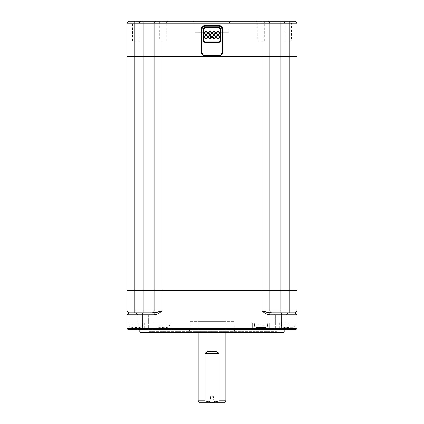<?xml version="1.0" encoding="UTF-8"?>
<svg xmlns="http://www.w3.org/2000/svg" width="424" height="424" viewBox="0 0 424 424"><rect width="100%" height="100%" fill="white"/><g stroke="black" fill="none" stroke-linecap="round" stroke-linejoin="round"><path stroke-width="0.32" stroke-dasharray="2.12 1.59" d="M284.17 327.593L284.17 324.901L284.17 327.593A17.771 17.771 0 0 0 286.046 327.916L287.234 327.916L287.234 324.901L286.046 324.901L290.196 324.901L287.234 324.901L287.234 327.916L286.046 327.916A17.771 17.771 0 0 1 284.17 327.593M284.17 324.901L286.046 324.901L284.17 324.901M292.078 324.901L290.196 324.901L292.173 324.901L292.078 327.593A17.771 17.771 0 0 1 290.196 327.916A17.771 17.771 0 0 0 292.078 327.593L292.078 324.901M284.069 324.901L284.069 327.593A17.797 17.797 0 0 1 283.253 327.381L292.989 327.381A17.797 17.797 0 0 1 292.173 327.593L292.173 324.901M289.014 327.916L290.196 327.916L289.014 327.916L289.014 327.593L287.234 327.593L287.234 327.916L287.234 324.901L287.234 327.593L289.014 327.593L289.014 324.901L289.014 327.916M195.194 32.272L228.806 32.272L195.194 32.272L195.194 23.177L193.217 21.2L230.783 21.2L193.217 21.2M198.951 32.272L225.049 32.272L199.148 32.076M295.04 322.918L294.85 325.134L281.398 325.134L294.85 325.134A2.571 2.571 0 0 1 292.989 327.381L283.253 327.381A2.571 2.571 0 0 1 281.398 325.134L281.202 322.918L295.04 322.918L281.202 322.918M215.143 402.8L213.484 399.922L210.516 399.922L213.484 399.922L213.484 396.652L210.516 396.652L212 395.576L213.484 396.652L210.516 396.652L210.516 399.922L208.857 402.8L212 402.8L200.139 402.8M288.124 322.918L279.225 322.918L297.017 322.918L288.124 322.918L288.124 328.457L279.225 328.457L297.017 328.457L288.124 328.457L288.124 322.918M297.017 328.457L295.835 329.644L173.05 329.644L171.863 328.457L154.066 328.457L152.884 329.644L173.05 329.644L171.863 328.457L297.017 328.457L297.017 322.918L297.017 328.457L295.835 329.644L297.017 328.457L297.017 314.815L295.04 312.838L297.017 310.861L297.017 314.815L295.04 312.838L297.017 314.815L269.934 314.815C267.141 314.56 264.507 313.241 262.021 310.861L262.021 290.493L161.979 290.493L161.979 310.861C159.493 313.241 156.859 314.56 154.066 314.815L142.798 314.815L142.798 328.457L154.066 328.457L154.066 322.918L171.863 322.918L154.066 322.918L154.066 328.457L152.884 329.644L142.798 329.644L142.798 328.457L126.983 328.457L128.165 329.644L142.798 329.644M297.017 290.493L297.017 310.861L289.11 310.861L289.11 290.493L297.017 290.493L296.625 290.101L289.11 290.101L296.625 290.101M135.876 329.644L145.962 329.644L135.876 329.644L135.876 328.457L144.775 328.457L126.983 328.457L135.876 328.457L135.876 329.644M149.815 329.644L136.57 329.644L149.815 329.644L136.57 329.644L149.815 329.644L148.633 328.457L149.815 329.644M274.185 329.644L287.43 329.644L274.185 329.644L287.43 329.644L274.185 329.644L275.367 328.457L286.242 328.457L287.43 329.644L286.242 328.457L275.367 328.457L274.185 329.644M284.186 329.644L139.814 329.644L284.186 329.644M269.934 314.815L269.934 312.838L295.04 312.838M273.39 312.838L288.219 312.838L273.39 312.838L288.219 312.838L273.39 312.838L275.367 314.815L286.242 314.815L288.219 312.838L286.242 314.815L275.367 314.815L273.39 312.838M171.863 328.457L171.863 322.918L171.863 328.457M154.066 290.101L154.066 56.79L154.066 290.101L143.195 290.101L154.463 290.101L154.066 290.493L154.066 310.861L154.066 290.493L161.979 290.493L161.979 290.101L154.463 290.101L262.021 290.101L154.066 290.101L154.066 56.79L134.89 56.79L134.89 290.101L127.375 290.101L143.195 290.101L126.983 290.101M269.934 290.101L262.021 290.101L269.537 290.101L262.021 290.101L262.021 290.493L269.934 290.493L269.934 310.861A1.977 1.977 0 0 0 271.911 312.838A1.977 1.977 0 0 1 269.934 310.861L269.934 290.493L269.537 290.101L280.805 290.101L269.934 290.101L269.934 56.79L269.934 290.101L269.934 56.79L297.017 56.79L297.017 290.101L280.805 290.101L289.11 290.101L289.11 56.79L269.537 56.79L280.805 56.79L280.805 56.392L269.934 56.392L269.537 56.79L262.021 56.79L269.934 56.79M289.11 312.838L289.11 310.861L280.805 310.861L280.805 290.101L289.11 290.101L289.11 290.493L269.934 290.493L269.537 290.101L269.934 290.493L269.934 310.861L262.021 310.861M296.625 56.79L297.017 56.392L289.11 56.392L289.11 23.177L280.805 23.177L280.805 56.392L296.625 56.79L280.805 56.79L280.805 290.101L269.537 290.101M161.979 290.101L262.021 290.101L262.021 56.79L134.89 56.79L161.979 56.79L161.979 290.101M154.463 290.101L154.066 290.493L154.463 290.101L143.195 290.101L143.195 23.177L134.89 23.177L134.89 56.392L269.934 56.392L269.934 23.177L269.934 56.392L269.934 23.177L267.957 21.2L269.934 23.177L161.979 23.177L161.979 56.79L154.066 56.79M126.983 290.493L143.195 290.101L143.195 310.861L126.983 310.861L126.983 290.493L127.375 290.101M250.95 329.644L252.137 328.457L252.137 322.918L269.934 322.918L269.934 328.457L271.116 329.644M126.983 328.457L126.983 322.918L126.983 328.457L128.165 329.644L126.983 328.457L126.983 314.815L142.798 314.815L142.798 312.838L154.066 312.838L152.089 312.838L154.066 312.838L154.066 314.815M137.758 328.457L136.57 329.644L137.758 328.457L148.633 328.457L137.758 328.457L148.633 328.457L137.758 328.457L137.758 314.815L137.758 328.457M215.143 32.076L213.484 34.954L210.516 34.954L213.484 34.954L213.484 38.224L212 39.3L210.516 38.224L213.484 38.224L210.516 38.224L210.516 34.954L208.857 32.076L215.143 32.076L208.857 32.076M291.383 40.974L284.859 40.974L291.383 40.974L291.383 22.88L284.859 22.88L283.179 21.2L293.064 21.2L283.179 21.2M275.367 328.457L286.242 328.457L275.367 328.457L275.367 314.815L286.242 314.815L286.242 328.457L286.242 314.815L275.367 314.815L275.367 328.457M217.931 38.558A1.643 1.643 0 0 1 216.293 36.92A1.643 1.643 0 0 1 217.931 35.277A1.643 1.643 0 0 1 219.574 36.92A1.643 1.643 0 0 1 217.931 38.558M156.043 322.918L169.886 322.918L156.043 322.918L156.239 325.134L169.69 325.134L169.886 322.918M267.957 322.918L254.114 322.918L267.957 322.918M211.666 36.92A1.643 1.643 0 0 1 210.023 38.558A1.643 1.643 0 0 1 208.38 36.92A1.643 1.643 0 0 1 210.023 35.277A1.643 1.643 0 0 1 211.666 36.92M126.983 56.79L134.89 56.79L127.375 56.79L134.89 56.79L134.89 56.392L126.983 56.392L126.983 23.177L134.89 23.177L134.89 21.2L143.195 21.2L143.195 23.177L161.979 23.177L161.979 21.2L267.957 21.2L269.934 23.177L280.805 23.177L280.805 21.2L267.957 21.2M126.983 310.893L126.983 314.815L128.96 312.838L126.983 314.815L128.96 312.838L134.89 312.838L134.89 290.493L154.066 290.493L154.066 310.861L143.195 310.861L143.195 312.838L128.96 312.838L142.798 312.838M135.876 322.918L144.775 322.918L128.96 322.918L135.876 322.918L135.876 328.457L135.876 322.918M225.838 321.339L198.162 321.339L225.838 321.339L225.838 332.649M198.162 400.823L225.838 400.823M198.162 321.339L198.162 332.649M148.633 314.815L148.633 328.457L148.633 314.815L137.758 314.815L135.781 312.838L150.61 312.838L135.781 312.838L150.61 312.838L135.781 312.838L137.758 314.815L148.633 314.815L137.758 314.815L148.633 314.815L150.61 312.838L148.633 314.815M257.771 40.974L264.295 40.974L257.771 40.974L257.771 22.88L264.295 22.88L265.975 21.2L256.091 21.2L265.975 21.2M218.424 28.021L205.576 28.021M203.6 29.998L203.6 39.883M205.576 41.859L218.424 41.859M220.401 39.883L220.401 29.998M215.62 36.92A1.643 1.643 0 0 1 213.977 38.558A1.643 1.643 0 0 1 212.334 36.92A1.643 1.643 0 0 1 213.977 35.277A1.643 1.643 0 0 1 215.62 36.92M216.293 32.966A1.643 1.643 0 0 1 217.931 31.323A1.643 1.643 0 0 1 219.574 32.966A1.643 1.643 0 0 1 217.931 34.604A1.643 1.643 0 0 1 216.293 32.966M207.707 36.92A1.643 1.643 0 0 1 206.069 38.558A1.643 1.643 0 0 1 204.426 36.92A1.643 1.643 0 0 1 206.069 35.277A1.643 1.643 0 0 1 207.707 36.92M208.38 32.966A1.643 1.643 0 0 1 210.023 31.323A1.643 1.643 0 0 1 211.666 32.966A1.643 1.643 0 0 1 210.023 34.604A1.643 1.643 0 0 1 208.38 32.966M212.334 32.966A1.643 1.643 0 0 1 213.977 31.323A1.643 1.643 0 0 1 215.62 32.966A1.643 1.643 0 0 1 213.977 34.604A1.643 1.643 0 0 1 212.334 32.966M207.707 32.966A1.643 1.643 0 0 1 206.069 34.604A1.643 1.643 0 0 1 204.426 32.966A1.643 1.643 0 0 1 206.069 31.323A1.643 1.643 0 0 1 207.707 32.966M154.066 310.861A1.977 1.977 0 0 1 152.089 312.838L143.195 312.838L152.089 312.838A1.977 1.977 0 0 0 154.066 310.861L161.979 310.861M134.89 312.838L143.195 312.838M262.021 21.2L262.021 56.79L269.537 56.79L269.934 56.392L269.537 56.79M126.983 310.861L128.96 312.838M139.141 40.974L132.617 40.974L139.141 40.974L139.141 22.88L132.617 22.88L139.141 22.88L140.821 21.2L130.937 21.2L140.821 21.2M140.408 332.649L283.592 332.649M146.004 332.649L277.996 332.649L146.004 332.649A1.977 1.977 0 0 1 147.743 331.621L276.257 331.621L147.743 331.621M158.91 324.901L158.91 327.593A17.797 17.797 0 0 1 158.094 327.381A2.571 2.571 0 0 1 156.239 325.134L169.69 325.134A2.571 2.571 0 0 1 167.835 327.381L158.094 327.381L167.835 327.381A17.797 17.797 0 0 1 167.019 327.593L167.019 324.901L162.074 324.901L162.074 327.916L162.074 327.593L165.042 327.916L162.074 327.593L162.074 324.901L160.887 324.901L163.855 324.901L163.855 327.916L163.855 324.901L167.019 324.901M284.859 40.974L284.859 22.88L291.383 22.88L293.064 21.2M159.705 40.974L166.229 40.974L159.705 40.974L159.705 22.88L158.025 21.2L167.909 21.2L158.025 21.2M222.876 56.79L222.876 30.099A4.945 4.945 0 0 0 217.931 25.154L206.069 25.154A4.945 4.945 0 0 0 201.124 30.099L201.124 56.79M205.576 25.647A4.351 4.351 0 0 0 201.225 29.998L201.225 51.945A4.351 4.351 0 0 0 205.576 56.297L218.424 56.297A4.351 4.351 0 0 0 222.775 51.945L222.775 29.998A4.351 4.351 0 0 0 218.424 25.647L205.576 25.647M154.066 56.392L154.463 56.79L154.066 56.392L154.066 23.177L156.043 21.2L154.066 23.177L154.066 56.392L154.066 23.177L156.043 21.2L143.195 21.2M139.931 324.901L139.909 327.593A17.797 17.797 0 0 0 140.747 327.381L131.011 327.381A17.797 17.797 0 0 0 131.827 327.593L131.922 324.901L131.922 327.593A17.771 17.771 0 0 0 133.804 327.916L134.986 327.916L134.986 327.593L137.954 327.916A17.771 17.771 0 0 0 139.83 327.593L139.83 327.593A17.771 17.771 0 0 1 137.954 327.916L136.767 327.916L136.767 327.593L133.804 327.916A17.771 17.771 0 0 1 131.922 327.593L131.827 327.593A17.797 17.697 -90 0 1 131.037 327.381L140.747 327.381A2.571 2.571 0 0 0 142.602 325.134L142.798 322.918M131.037 327.381L131.011 327.381A2.571 2.571 0 0 1 129.15 325.134L128.96 322.918M277.996 332.649A1.977 1.977 0 0 0 276.257 331.621M165.042 327.916A17.771 17.771 0 0 0 166.918 327.593A17.771 17.771 0 0 1 165.042 327.916L165.042 324.901L165.042 327.916M264.295 40.974L264.295 22.88L257.771 22.88L256.091 21.2M265.09 324.901L264.989 327.593A17.771 17.771 0 0 1 263.113 327.916L263.113 324.901L261.926 324.901L261.926 327.593L260.145 327.593L260.145 324.901L264.989 324.901L263.113 324.901L263.113 327.916L261.926 327.916L261.926 324.901L260.145 324.901L260.145 327.593L260.145 324.901L258.958 324.901L260.145 324.901L260.098 327.953M262.785 327.953L263.113 327.916M230.783 21.2L228.806 23.177L195.194 23.177L228.806 23.177L228.806 32.272M280.805 21.2L289.11 21.2L289.11 23.177L297.017 23.177L297.017 56.392M235.728 331.621L188.272 331.621L235.728 331.621L233.751 329.644L190.249 329.644L188.272 331.621M163.855 327.593L163.855 324.901L163.855 327.593M162.074 327.916L160.887 327.916A17.771 17.771 0 0 1 159.011 327.593A17.771 17.771 0 0 0 160.887 327.916L162.074 327.916L162.074 324.901L162.074 327.916M159.011 324.901L160.887 324.901L159.011 324.901M166.918 327.593L166.918 324.901L166.918 327.593M261.926 327.593L261.926 324.901L261.926 327.593M257.082 324.901L257.082 327.593L257.082 324.901L258.958 324.901L257.082 324.901M258.974 327.922L258.958 324.901L258.958 327.916A17.771 17.771 0 0 1 257.082 327.593L256.981 324.901M132.617 40.974L132.617 22.88L130.937 21.2M134.89 21.2L128.96 21.2L126.983 23.177M156.043 21.2L161.979 21.2M289.11 21.2L295.04 21.2M190.249 329.644L233.751 329.644L233.751 321.339L190.249 321.339L190.249 329.644M137.954 324.901L139.83 324.901L136.767 324.901L137.954 324.901L137.954 327.916L137.954 324.901M136.767 327.916L136.767 324.901L134.986 324.901L134.986 327.916L134.986 324.901L133.804 324.901L136.767 324.901L136.767 327.916M136.767 327.593L136.767 324.901L136.767 327.593M134.986 327.593L134.986 324.901L134.986 327.593M131.922 324.901L133.804 324.901L131.922 324.901M190.249 321.339L233.751 321.339M166.229 40.974L166.229 22.88L167.909 21.2M166.229 22.88L159.705 22.88L166.229 22.88M223.861 402.8L208.857 402.8M139.814 332.056L284.186 332.056M286.046 327.916L286.046 324.901L286.046 327.916M290.196 324.901L290.196 327.916L290.196 324.901M288.124 328.457L288.124 329.644L288.124 328.457M281.202 329.644L281.202 312.838M280.805 312.838L280.805 310.861L269.934 310.861A1.977 1.977 0 0 0 271.911 312.838M265.906 327.381L256.165 327.381M254.31 325.134L267.761 325.134M135.876 325.134L142.602 325.134L135.876 325.134M160.887 327.916L160.887 324.901L160.887 327.916M133.804 327.916L133.804 324.901L133.804 327.916M279.225 322.918L279.225 328.457L278.038 329.644M144.775 322.918L144.775 328.457L145.962 329.644M131.827 327.593L131.827 324.901"/><path stroke-width="0.64" d="M219.574 32.966A1.643 1.643 0 0 0 217.931 31.323A1.643 1.643 0 0 0 216.293 32.966A1.643 1.643 0 0 0 217.931 34.604A1.643 1.643 0 0 0 219.574 32.966M204.872 400.823L204.872 353.372L207.617 351.528L212 351.395L216.5 351.538L219.129 353.372L219.129 400.823L212 402.8L204.872 400.823L198.162 400.823L198.162 332.649M297.017 310.861L297.017 290.493L280.805 290.493L280.805 310.861L297.017 310.861L295.04 312.838L269.934 312.838L262.021 310.861C264.507 313.241 267.141 314.56 269.934 314.815L281.202 314.815L281.202 328.457L269.934 328.457L269.934 322.918L252.137 322.918L252.137 328.457L126.983 328.457L128.165 329.644L295.835 329.644L297.017 328.457L297.017 310.893M295.04 312.838L297.017 314.815L281.202 314.815L281.202 312.838M297.017 328.457L281.202 328.457L281.202 329.644M296.625 290.101L297.017 290.493M142.798 329.644L142.798 314.815L154.066 314.815C156.859 314.56 159.493 313.241 161.979 310.861L161.979 290.493L262.021 290.493L262.021 310.861C265.334 311.995 267.973 312.658 269.934 312.838L269.934 314.815M126.983 290.101L126.983 56.79L126.983 290.101L161.979 290.101L161.979 56.79L262.021 56.79L262.021 290.101L280.805 290.101L280.805 56.79L289.11 56.79L289.11 290.101L297.017 290.101L297.017 56.79L289.11 56.79L289.11 56.392L280.805 56.392L280.805 56.79L262.021 56.79L262.021 56.392L222.876 56.392L222.876 56.79M289.11 312.838L289.11 290.101L280.805 290.101L280.805 290.493L262.021 290.493L262.021 290.101L161.979 290.101L161.979 290.493L154.066 290.493L154.066 310.861A1.977 1.977 0 0 1 152.089 312.838A1.977 1.977 0 0 0 154.066 310.861A1.977 1.977 0 0 1 152.089 312.838M250.95 329.644L252.137 328.457L269.934 328.457L271.116 329.644M198.162 400.823L200.139 402.8L223.861 402.8L225.838 400.823L219.129 400.823M216.293 36.92A1.643 1.643 0 0 0 217.931 38.558A1.643 1.643 0 0 0 219.574 36.92A1.643 1.643 0 0 0 217.931 35.277A1.643 1.643 0 0 0 216.293 36.92M284.186 329.644L284.186 332.056L139.814 332.056L139.814 329.644M204.426 36.92A1.643 1.643 0 0 0 206.069 38.558A1.643 1.643 0 0 0 207.707 36.92A1.643 1.643 0 0 0 206.069 35.277A1.643 1.643 0 0 0 204.426 36.92M215.62 36.92A1.643 1.643 0 0 0 213.977 35.277A1.643 1.643 0 0 0 212.334 36.92A1.643 1.643 0 0 0 213.977 38.558A1.643 1.643 0 0 0 215.62 36.92M142.798 312.838L128.96 312.838L126.983 310.893L134.89 310.861L134.89 56.79L143.195 56.79L143.195 290.493L126.983 290.493L126.983 314.815L142.798 314.815L142.798 312.838L154.066 312.838L161.979 310.861C158.666 311.995 156.027 312.658 154.066 312.838L154.066 314.815M128.96 312.838L126.983 314.815L126.983 328.457M262.021 310.861L269.934 310.861A1.977 1.977 0 0 0 271.911 312.838A1.977 1.977 0 0 1 269.934 310.861L269.934 290.493L269.537 290.101M208.38 36.92A1.643 1.643 0 0 0 210.023 38.558A1.643 1.643 0 0 0 211.666 36.92A1.643 1.643 0 0 0 210.023 35.277A1.643 1.643 0 0 0 208.38 36.92M269.934 290.101L269.934 56.79M201.124 56.79L201.124 56.392L161.979 56.392L161.979 56.79L143.195 56.79L143.195 56.392L134.89 56.392L134.89 56.79L126.983 56.79M154.066 56.79L154.066 290.101M154.463 290.101L154.066 290.493L143.195 290.493L143.195 310.861L161.979 310.861M126.983 290.493L127.375 290.101M225.838 332.649L225.838 400.823M208.38 32.966A1.643 1.643 0 0 0 210.023 34.604A1.643 1.643 0 0 0 211.666 32.966A1.643 1.643 0 0 0 210.023 31.323A1.643 1.643 0 0 0 208.38 32.966M212.334 32.966A1.643 1.643 0 0 0 213.977 34.604A1.643 1.643 0 0 0 215.62 32.966A1.643 1.643 0 0 0 213.977 31.323A1.643 1.643 0 0 0 212.334 32.966M205.576 27.428L205.576 28.021A1.977 1.977 0 0 0 203.6 29.998A1.977 1.977 0 0 1 205.576 28.021L218.424 28.021A1.977 1.977 0 0 1 220.401 29.998A1.977 1.977 0 0 0 218.424 28.021L218.424 27.428L205.576 27.428A2.571 2.571 0 0 0 203.006 29.998L203.006 39.883A2.571 2.571 0 0 0 205.576 42.453L218.424 42.453A2.571 2.571 0 0 0 220.994 39.883L220.994 29.998A2.571 2.571 0 0 0 218.424 27.428M203.006 39.883L203.6 39.883A1.977 1.977 0 0 0 205.576 41.859A1.977 1.977 0 0 1 203.6 39.883L203.6 29.998L203.006 29.998M218.424 42.453L218.424 41.859A1.977 1.977 0 0 0 220.401 39.883A1.977 1.977 0 0 1 218.424 41.859L205.576 41.859L205.576 42.453M284.186 332.056L283.592 332.649L140.408 332.649L139.814 332.056M207.707 32.966A1.643 1.643 0 0 0 206.069 31.323A1.643 1.643 0 0 0 204.426 32.966A1.643 1.643 0 0 0 206.069 34.604A1.643 1.643 0 0 0 207.707 32.966M260.145 327.916L258.958 327.916L260.145 327.916L260.145 327.593L260.145 327.916L260.145 327.593L261.454 327.593A17.797 1.844 -90 0 0 261.539 327.381L256.165 327.381A2.571 2.571 0 0 1 254.31 325.134L254.114 322.918M261.539 327.381L265.906 327.381A2.571 2.571 0 0 0 267.761 325.134L267.957 322.918M201.124 56.392L201.124 30.099A4.945 4.945 0 0 1 206.069 25.154L217.931 25.154A4.945 4.945 0 0 1 222.876 30.099L222.876 56.392M154.463 56.79L154.066 56.392L154.463 56.79M269.537 56.79L269.934 56.392L269.934 23.177L161.979 23.177L161.979 56.392L143.195 56.392L143.195 23.177L154.066 23.177L154.066 56.392M143.195 21.2L134.89 21.2L134.89 23.177L126.983 23.177L126.983 56.392L127.375 56.79L126.983 56.392L134.89 56.392L134.89 23.177L143.195 23.177L143.195 21.2L280.805 21.2L280.805 23.177L289.11 23.177L289.11 56.392L297.017 56.392L297.017 23.177L289.11 23.177L289.11 21.2L280.805 21.2M296.625 56.79L297.017 56.392M262.021 21.2L262.021 56.392L280.805 56.392L280.805 23.177L269.934 23.177L267.957 21.2M261.454 327.593L261.926 327.593L261.968 327.953M265.906 327.381A17.797 17.797 0 0 1 265.09 327.593L264.989 327.593A17.771 17.771 0 0 1 263.113 327.916L261.926 327.916L261.926 327.593L261.926 327.916M218.424 55.703L205.576 55.703A3.758 3.758 0 0 1 201.819 51.945L201.819 29.998L201.225 29.998A4.351 4.351 0 0 1 205.576 25.647L205.576 26.24L218.424 26.24L218.424 25.647L205.576 25.647A4.351 4.351 0 0 0 201.225 29.998L201.225 51.945A4.351 4.351 0 0 0 205.576 56.297L218.424 56.297A4.351 4.351 0 0 0 222.775 51.945L222.775 29.998A4.351 4.351 0 0 0 218.424 25.647A4.351 4.351 0 0 1 222.775 29.998L222.181 29.998L222.181 51.945A3.758 3.758 0 0 1 218.424 55.703L218.424 56.297A4.351 4.351 0 0 0 222.775 51.945L222.181 51.945M161.979 21.2L161.979 23.177L154.066 23.177L156.043 21.2M256.165 327.381A17.797 17.797 0 0 0 256.981 327.593L257.082 327.593A17.771 17.771 0 0 0 258.958 327.916M258.974 327.922L259.287 327.953M134.89 21.2L128.96 21.2L126.983 23.177M295.04 21.2L297.017 23.177L295.04 21.2L289.11 21.2M220.994 29.998L220.401 29.998L220.401 39.883L220.994 39.883M204.872 353.372L219.129 353.372M269.934 310.861A1.977 1.977 0 0 0 271.911 312.838A1.977 1.977 0 0 1 269.934 310.861L280.805 310.861L280.805 312.838M267.761 325.134L254.31 325.134M134.89 312.838L134.89 310.861L143.195 310.861L143.195 312.838M205.576 55.703L205.576 56.297A4.351 4.351 0 0 1 201.225 51.945L201.819 51.945M201.819 29.998A3.758 3.758 0 0 1 205.576 26.24M218.424 26.24A3.758 3.758 0 0 1 222.181 29.998"/></g></svg>
